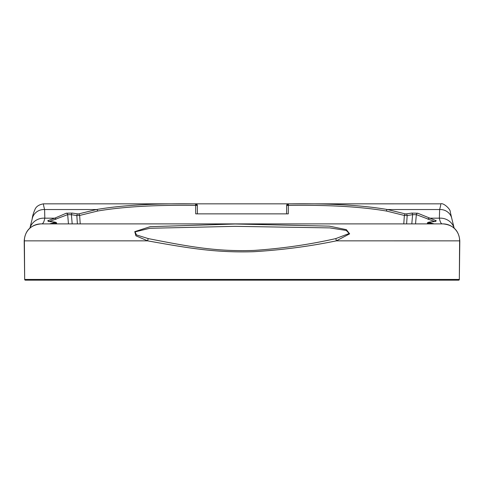 <?xml version="1.0" encoding="UTF-8"?>
<svg xmlns="http://www.w3.org/2000/svg" width="484" height="484" viewBox="0 0 484 484"><rect width="100%" height="100%" fill="white"/><g stroke="black" fill="none" stroke-linecap="round" stroke-linejoin="round"><path stroke-width="0.73" d="M459.703 240.863L336.338 240.851C309.839 246.326 282.341 249.944 253.858 251.704C216.324 252.866 189.547 248.359 147.662 240.851L24.297 240.863M58.969 280.169L458.306 280.169M40.916 223.892C30.655 224.927 25.083 230.578 24.2 240.851L24.672 279.45A0.726 0.726 90 0 0 25.392 280.169L458.608 280.169A0.726 0.726 90 0 0 459.328 279.45L459.612 240.851A16.716 16.704 -90 0 0 442.908 223.892L41.666 223.892C42.997 223.892 44.044 221.987 44.818 218.175L44.601 209.542C43.548 205.537 43.203 203.631 43.56 203.831L195.675 203.843L197.345 205.5A1.67 1.67 -0.5 0 0 195.675 203.861L195.252 203.867A1.67 0.393 89.8 0 1 195.645 205.398L197.345 205.488M29.941 227.994A14.599 14.048 4.2 0 1 44.818 218.175L54.722 218.175L66.284 213.214L72.213 213.087L78.341 213.97L96.51 209.542C121.889 205.21 154.807 203.316 195.252 203.867M425.031 280.169L418.497 280.169M322.459 280.169L321.195 280.169M321.497 280.169L317.825 280.169M319.543 280.169L266.206 280.169M254.741 280.169L229.259 280.169M192.094 280.169L163.132 280.169M162.364 280.169L149.169 280.169M147.795 280.169L148.322 280.169M147.148 280.169L143.742 280.169M135.665 280.169L128.06 280.169M145.593 280.169L143.458 280.169M345.624 280.169L338.873 280.169M338.395 280.169L336.386 280.169M334.976 280.169L334.529 280.169M164.451 280.169L162.805 280.169M161.716 280.169L161.341 280.169M56.646 223.892L56.598 223.051L55.019 222.108A0.907 0.369 -86.9 0 1 55.067 222.12M431.486 223.892L427.511 223.082A0.835 0.805 -76.4 0 1 428.273 222.325L434.13 223.892M79.503 223.892L80.223 223.892L79.636 215.453L97.659 211.024C122.875 206.722 155.533 204.847 195.645 205.398L195.718 213.861L288.282 213.861L195.718 213.861M77.634 213.976A1.67 0.726 99.4 0 0 76.817 215.574L77.398 223.892M49.344 221.539L67.663 214.642L71.396 214.672L76.817 215.574L79.636 215.453A1.67 1.379 73.8 0 0 78.341 213.97M428.273 222.325L434.329 221.593L436.247 220.728L417.716 213.214L411.787 213.087L405.659 213.97L387.49 209.542C362.105 205.21 329.193 203.316 288.748 203.867L286.655 205.5L286.582 213.861M66.937 203.831L440.652 203.831C441.039 203.625 440.7 205.531 439.635 209.542L439.363 218.175C440.089 221.987 441.087 223.892 442.352 223.892L442.908 223.892M404.497 223.892L403.777 223.892L404.364 215.453L386.341 211.024C361.124 206.722 328.467 204.847 288.355 205.398L286.655 205.518A1.67 1.67 0.5 0 1 288.325 203.861L440.652 203.831C443.429 202.542 450.658 209.306 450.247 211.817L451.905 218.968A11.695 11.18 -175 0 0 439.635 209.542L387.49 209.542A1.67 1.234 -78.4 0 0 386.341 211.024M428.933 222.12A0.907 0.369 86.8 0 1 428.987 222.108L427.402 223.063L427.336 223.886M52.514 223.892L56.489 223.082A0.835 0.799 76.3 0 0 55.727 222.325L49.67 221.593L47.753 220.728L54.722 218.175A1.391 1.252 68.3 0 1 55.884 219.385M70.337 203.831L413.651 203.831M41.092 223.892A16.716 16.704 -90 0 0 24.388 240.851L24.672 279.45L459.328 279.45L458.608 280.169M335.781 238.594C309.482 244.565 282.154 248.51 253.797 250.434C216.457 251.704 189.782 246.779 148.219 238.594L136.476 234.922L135.072 231.89L149.834 228.285L235.091 226.337L329.749 227.891L346.29 230.457L349.17 233.494L335.781 238.594A5.572 2.366 -100.9 0 1 336.338 240.851L349.642 233.845L346.381 229.664L329.295 226.137L235.194 223.995L150.191 226.681L134.764 231.636L135.919 235.805L147.662 240.851A5.572 2.366 -79.1 0 1 148.219 238.594M49.471 223.892L55.727 222.325M406.602 223.892L407.183 215.574L404.364 215.453A1.67 1.379 -73.8 0 1 405.659 213.97M434.656 221.539L416.337 214.642L412.604 214.672A1.658 0.72 -99.5 0 0 411.787 213.087M415.538 223.892L416.337 214.642A1.64 1.47 -67.2 0 1 417.716 213.214M435.382 221.424A1.119 1.01 -74.8 0 1 436.247 220.728M428.981 222.108L434.263 221.587A1.028 0.43 85.1 0 1 434.329 221.593M454.149 228.073A14.459 13.903 176.2 0 0 439.363 218.175L429.278 218.175A1.391 1.252 -68.3 0 0 428.116 219.385M47.753 220.728A1.119 1.01 74.8 0 1 48.618 221.424M66.284 213.214A1.64 1.47 67.2 0 1 67.663 214.642L68.462 223.892M72.213 213.087A1.658 0.72 99.5 0 0 71.396 214.672L72.195 223.892M197.418 213.861L197.345 205.518M24.974 279.456A0.726 0.726 -90 0 0 25.694 280.169M29.875 228.212L32.162 219.064A11.858 11.344 -4.9 0 1 44.601 209.542L96.51 209.542A1.67 1.234 78.4 0 1 97.659 211.024M288.748 203.867A1.67 0.393 -89.8 0 0 288.355 205.398L288.282 213.861M411.805 223.892L412.604 214.672L407.183 215.574A1.67 0.726 -99.4 0 0 406.366 213.976M24.672 279.45L25.392 280.169M40.965 223.892L41.66 223.892M32.162 219.064C32.41 216.281 33.444 212.863 35.265 208.816C36.621 206.202 39.385 204.538 43.56 203.831M61.45 280.169L119.167 280.169M443.084 223.892C453.345 224.927 458.917 230.578 459.8 240.851L459.328 279.45M427.336 223.862L427.408 223.033M434.263 221.587L435.854 221.345M451.905 218.968L454.173 228.164M55.019 222.108L48.146 221.345M56.664 223.862L56.592 223.033M51.231 280.169L55.206 280.169M147.184 280.169L147.959 280.169M336.749 280.169L335.95 280.169M335.218 280.169L334.559 280.169"/></g></svg>
